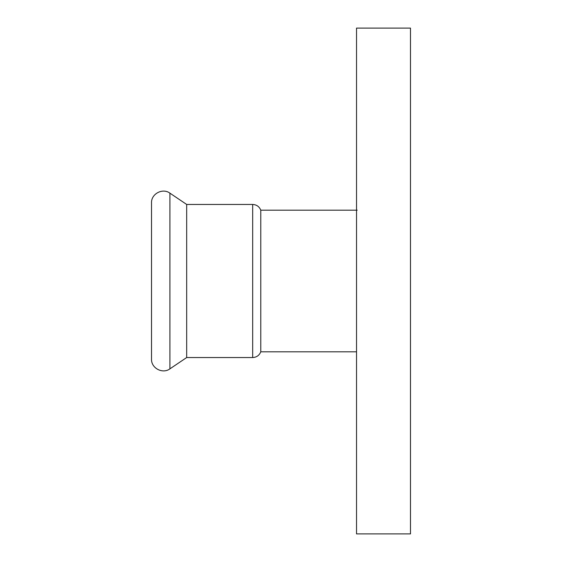 <?xml version="1.0" encoding="UTF-8"?>
<svg xmlns="http://www.w3.org/2000/svg" width="562" height="562" viewBox="0 0 562 562"><rect width="100%" height="100%" fill="white"/><g stroke="black" fill="none" stroke-linecap="round" stroke-linejoin="round"><path stroke-width="0.84" d="M356.533 281L356.533 533.9L410.485 533.9L410.485 28.1L356.533 28.1L356.533 281M356.533 351.812L260.782 351.812L260.782 210.188C259.286 206.57 256.588 204.659 252.675 204.456L252.675 357.544L186.675 357.544L186.675 204.456L169.914 193.152C162.636 187.708 151.073 193.855 151.515 202.938L151.515 359.062C151.073 368.145 162.636 374.292 169.914 368.848L169.914 193.152M357.207 210.188L260.782 210.188M252.675 204.456L186.675 204.456M186.675 357.544L169.914 368.848M252.675 357.544C256.588 357.341 259.286 355.43 260.782 351.812"/></g></svg>
